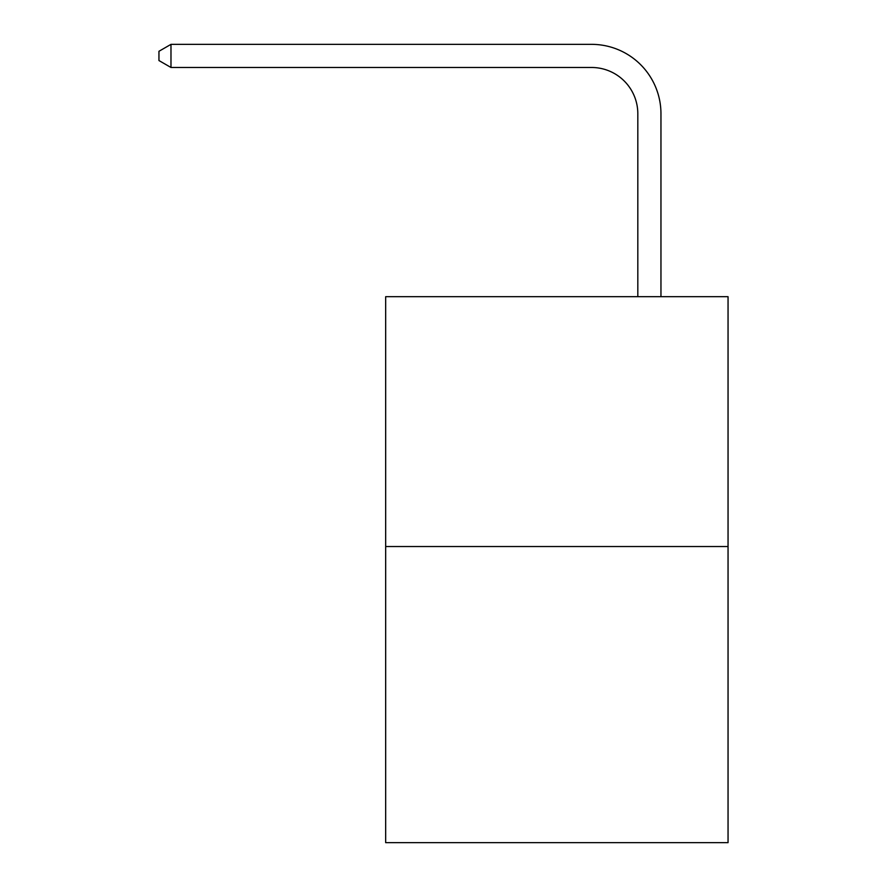 <?xml version="1.0" encoding="UTF-8"?>
<svg xmlns="http://www.w3.org/2000/svg" width="887" height="887" viewBox="0 0 887 887"><rect width="100%" height="100%" fill="white"/><g stroke="black" fill="none" stroke-linecap="round" stroke-linejoin="round"><path stroke-width="1.33" d="M728.05 546.536L728.05 296.69L385.668 296.69L385.668 842.65L728.05 842.65L728.05 546.536L385.668 546.536M637.82 296.69L637.82 113.747A46.268 46.268 0 0 0 591.551 67.479L170.98 67.479L158.95 60.549L158.95 51.291L170.98 44.35L591.551 44.35A69.397 69.397 0 0 1 660.959 113.747L660.959 296.69M637.82 113.747A46.268 46.268 0 0 0 591.551 67.479A46.268 46.268 0 0 1 637.82 113.747A46.268 46.268 0 0 0 591.551 67.479A46.268 46.268 0 0 1 637.82 113.747A46.268 46.268 0 0 0 591.551 67.479A46.268 46.268 0 0 1 637.82 113.747A46.268 46.268 0 0 0 591.551 67.479A46.268 46.268 0 0 1 637.82 113.747A46.268 46.268 0 0 0 591.551 67.479A46.268 46.268 0 0 1 637.82 113.747A46.268 46.268 0 0 0 591.551 67.479A46.268 46.268 0 0 1 637.82 113.747A46.268 46.268 0 0 0 591.551 67.479A46.268 46.268 0 0 1 637.82 113.747A46.268 46.268 0 0 0 591.551 67.479A46.268 46.268 0 0 1 637.82 113.747A46.268 46.268 0 0 0 591.551 67.479A46.268 46.268 0 0 1 637.82 113.747A46.268 46.268 0 0 0 591.551 67.479M170.98 67.479L170.98 44.35L591.551 44.35"/></g></svg>
